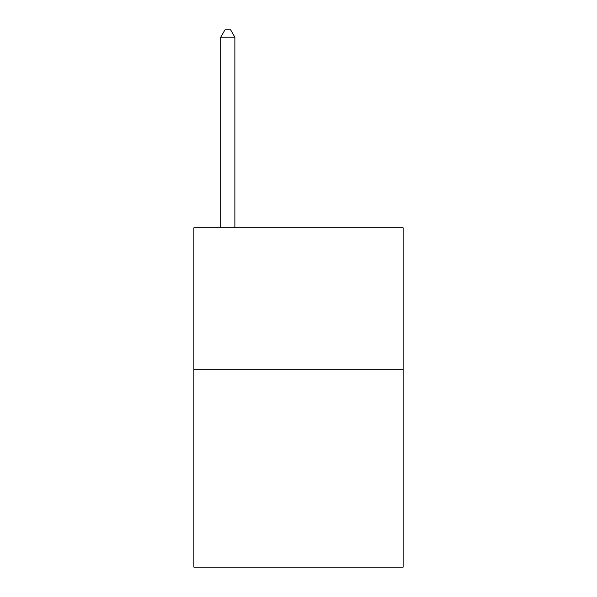 <?xml version="1.0" encoding="UTF-8"?>
<svg xmlns="http://www.w3.org/2000/svg" width="597" height="597" viewBox="0 0 597 597"><rect width="100%" height="100%" fill="white"/><g stroke="black" fill="none" stroke-linecap="round" stroke-linejoin="round"><path stroke-width="0.9" d="M403.132 369.2L403.132 567.15L193.868 567.15L193.868 227.8L403.132 227.8L403.132 369.2L193.868 369.2M234.875 227.8L234.875 37.201L220.733 37.201L220.733 227.8M220.733 37.201L224.972 29.85L230.629 29.85L234.875 37.201"/></g></svg>
